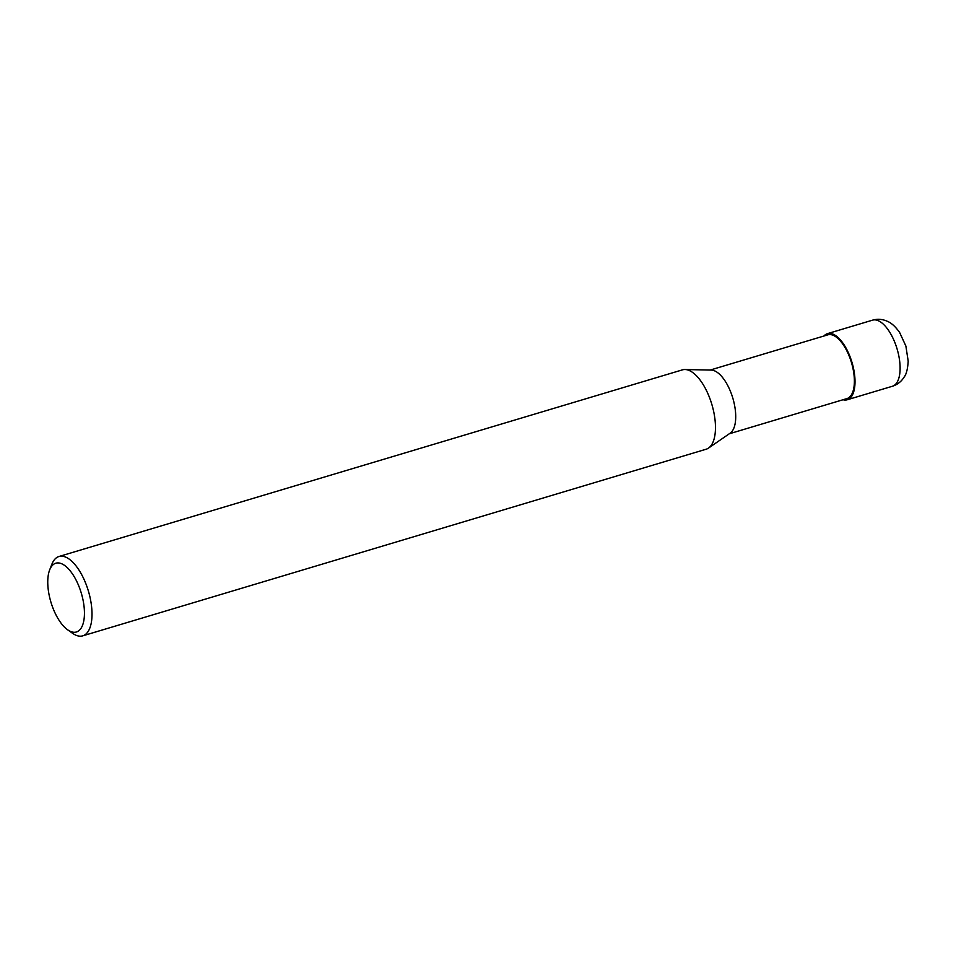 <?xml version="1.0" encoding="UTF-8"?>
<svg xmlns="http://www.w3.org/2000/svg" width="956" height="956" viewBox="0 0 956 956"><rect width="100%" height="100%" fill="white"/><g stroke="black" fill="none" stroke-linecap="round" stroke-linejoin="round"><path stroke-width="1.43" d="M685.117 369.53L711.252 370.08A33.269 14.687 73.3 0 1 714.992 371.036A33.269 14.687 73.3 0 1 733.802 401.759A33.269 14.687 73.3 0 1 730.145 433.188L708.611 448.017M710.177 370.056L827.836 334.839A33.269 14.687 73.3 0 1 833.656 335.508A33.269 14.687 73.3 0 1 852.979 368.514A33.269 14.687 73.3 0 1 846.92 398.58L729.261 433.797M685.01 369.518A41.407 18.284 73.3 0 1 689.67 370.701A41.419 18.284 73.3 0 1 713.726 411.785A41.419 18.284 73.3 0 1 706.173 449.212L82.718 635.848A41.419 18.284 73.3 0 1 75.476 635.011A41.419 18.284 73.3 0 1 72.56 633.302L67.589 629.765A35.886 15.846 73.3 0 1 50.919 602.149A35.886 15.846 73.3 0 1 49.664 569.907A35.886 15.846 73.3 0 1 62.08 563.944A35.886 15.846 73.3 0 1 83.997 605.973A35.886 15.846 73.3 0 1 70.111 631.259A35.886 15.846 73.3 0 1 67.589 629.765M49.664 569.907L51.887 564.219A41.419 18.284 73.3 0 1 58.973 556.5A41.419 18.284 73.3 0 1 66.215 557.348A41.419 18.284 73.3 0 1 90.27 598.432A41.419 18.284 73.3 0 1 82.718 635.848M58.973 556.5L682.417 369.864A41.419 18.284 73.3 0 1 689.67 370.701A41.407 18.284 73.3 0 1 713.08 408.953A41.407 18.284 73.3 0 1 708.527 448.077M823.952 335.998A34.512 15.236 73.3 0 1 827.478 333.644A34.512 15.236 73.3 0 1 833.513 334.349A34.512 15.236 73.3 0 1 853.565 368.586A34.512 15.236 73.3 0 1 847.267 399.763A34.512 15.236 73.3 0 1 843.037 399.739M878.6 320.846A34.512 15.236 73.3 0 1 898.652 355.082A34.512 15.236 73.3 0 1 892.366 386.272L892.366 386.272C897.457 384.635 901.4 381.54 904.197 376.963C906.348 374.334 907.686 369.076 908.2 361.189L905.882 346.048L899.596 332.425C895.39 326.57 891.339 322.889 887.479 321.371C882.651 319.125 877.692 318.718 872.565 320.152L872.565 320.152A34.512 15.236 73.3 0 1 878.6 320.846M827.478 333.644L872.565 320.152M847.267 399.763L892.366 386.272"/></g></svg>
